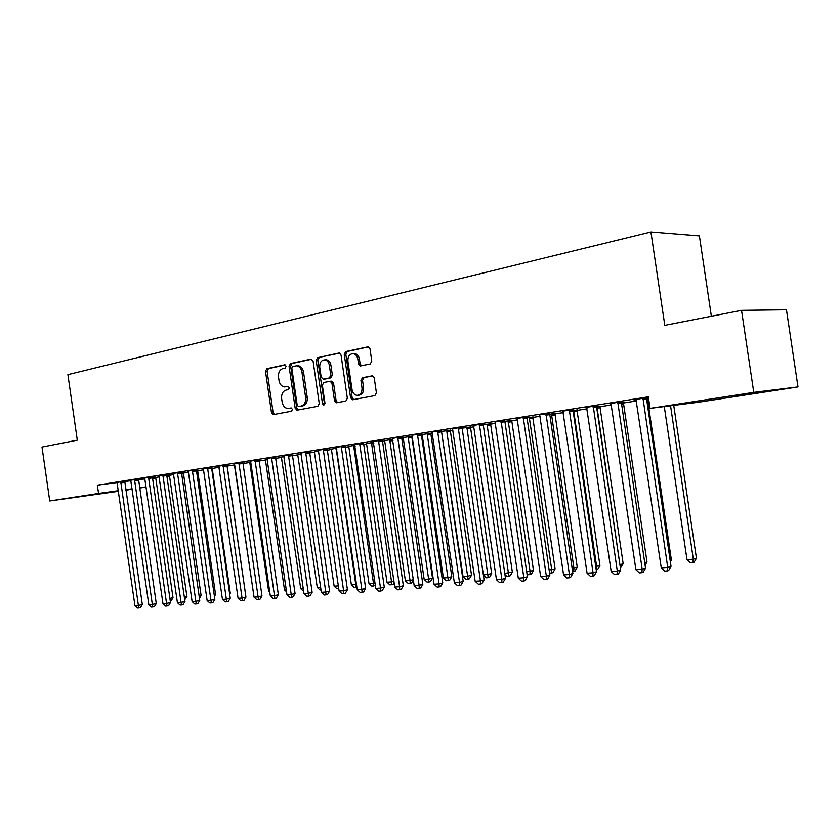 <?xml version="1.0" encoding="UTF-8"?>
<svg xmlns="http://www.w3.org/2000/svg" width="840" height="840" viewBox="0 0 840 840"><rect width="100%" height="100%" fill="white"/><g stroke="black" fill="none" stroke-linecap="round" stroke-linejoin="round"><path stroke-width="1.26" d="M286.178 366.177L284.75 364.812L266.826 368.718L265.493 371.364L271.488 412.619L273.273 414.614L291.491 411.222L292.457 409.374L291.197 407.957L287.889 408.492C284.865 408.156 282.954 406.014 282.145 402.066L281.642 398.601C281.316 394.055 282.776 391.23 286.01 390.117L288.351 389.644L289.317 387.776L288.11 386.379L284.519 386.946C281.62 386.516 279.794 384.394 279.027 380.583L278.523 377.129C278.197 372.582 279.647 369.726 282.881 368.571L285.222 368.067L286.178 366.177M370.251 363.983L371.784 361.147L369.989 348.81L368.298 346.762L345.733 351.561L344.243 354.365L350.564 397.688L352.464 399.777L374.871 395.608L376.415 392.805L374.231 377.895L372.404 375.806L362.471 377.727L360.948 380.52L362.019 387.86C362.219 392.417 360.581 394.916 357.094 395.356C354.438 395.01 352.758 393.141 352.076 389.781L347.907 361.221C347.739 356.37 349.534 353.85 353.262 353.661C355.698 354.186 357.21 356.013 357.819 359.121L358.522 363.909L360.286 365.967L370.251 363.983M650.045 408.366L753.764 392.375L798 386.935L698.019 402.286L650.045 408.366L648.333 396.827L97.346 485.163L98.543 493.437L118.398 490.707M118.482 491.306L49.728 500.966L42 447.058L77.301 440.16L67.893 374.64L650.916 231.924L664.797 325.343L741.531 310.349L753.764 392.375M49.728 500.966L98.543 493.437M313.079 361.095L310.979 359.111L290.441 363.584L289.065 366.282L295.155 408.145L296.971 410.172L317.846 406.287L319.274 403.599L313.079 361.095M339.738 353.136L317.615 357.672L338.867 353.052M337.575 402.591L336.084 400.586L334.498 400.722L336.368 402.791L345.86 401.048L347.351 398.296L341.04 355.058L339.36 353.031M334.498 400.722L331.957 383.313L330.183 381.276L323.799 382.505L322.361 385.235L324.986 403.253L323.788 405.153L322.487 403.715L316.187 360.423L317.615 357.672M711.365 316.25L699.395 235.841L650.916 231.924M621.222 401.782L611.016 403.421M647.787 398.727L648.596 398.601M636.447 400.397L633.906 400.796L636.468 400.502M646.212 398.843L648.575 398.465M572.849 409.521L562.884 411.117M600.201 406.319L596.589 406.749M526.859 416.882L517.125 418.446M554.873 413.543L549.444 414.267M483.084 423.885L473.56 425.407M511.675 420.42L504.588 421.418M441.357 430.563L432.044 432.044M470.442 426.993L461.853 428.232M401.531 436.937L392.417 438.375M431.046 433.272L432.421 433.062M421.113 434.805L422.184 434.669M421.113 434.731L432.401 432.999M363.5 443.026L354.575 444.423M392.763 439.257L384.689 440.643M327.138 448.844L318.392 450.209M354.911 445.284L348.789 446.355M292.331 454.409L283.762 455.742M318.717 451.059L314.391 451.836M258.983 459.743L250.583 461.044M284.078 456.582L281.411 457.096M227.01 464.867L218.768 466.137M258.909 460.709L260.295 460.488L258.909 460.667M250.887 461.874L249.743 462.137M196.319 469.77L188.244 471.019M227.209 465.769L229.635 465.381L226.936 465.728M219.072 466.956L216.888 467.303L219.083 467.019M166.845 474.485L158.917 475.713M197.82 470.453L196.256 470.589M187.74 471.944L188.528 471.839L187.74 471.944M138.506 479.021L130.725 480.218M169.543 474.957L166.782 475.293M97.346 485.163L117.107 482.559M124.709 481.562L130.935 480.743M138.453 479.756L144.984 478.894M169.89 598.426L173.009 597.734L155.778 478.223L155.768 477.456L159.264 476.9M184.37 597.261L186.931 596.683L169.512 476.049L169.502 475.272L173.785 474.59M199.133 596.064L201.107 595.613L183.519 473.823L183.509 473.036L188.591 472.227M214.2 594.836L215.565 594.521L197.788 471.555L197.778 470.768L203.71 469.822M229.561 593.575L230.297 593.408L212.331 469.256L212.331 468.447L219.135 467.366M245.249 592.295L227.167 466.893L227.167 466.095L234.528 464.919M242.802 463.606L249.89 462.473M258.951 461.034L265.566 459.974M275.447 458.409L281.558 457.433M292.288 455.721L297.885 454.839M309.508 452.981L314.548 452.183M327.096 450.188L331.569 449.474M345.072 447.321L348.947 446.702M363.457 444.402L366.702 443.877M382.253 441.409L384.846 440.99M401.478 438.344L403.389 438.039M403.179 437.588L424.179 579.432L428.935 579.075L432.506 578.151L411.925 437.588L412.43 436.601M421.155 435.215L422.352 435.026M422.132 434.574L443.394 577.983L448.256 577.626L451.794 576.692L430.973 434.564L430.983 433.65L432.474 433.409M441.515 431.477L463.04 576.513L468.017 576.135L471.524 575.2L450.44 431.477L450.45 430.542L452.991 430.143M470.369 427.382L474.012 426.804M504.756 573.384L512.347 572.124L490.739 425.082L490.749 424.137L495.527 423.37M511.602 420.819L517.587 419.864M549.119 570.045L555.103 568.89L532.928 418.383L532.948 417.417L540.194 416.262M554.799 413.942L563.367 412.577M595.728 566.549L599.938 565.509L577.164 411.369L577.185 410.372L587.129 408.796M600.096 407.736L596.768 408.125L619.92 564.743L623.175 563.755L600.096 407.736L600.117 406.718L611.51 404.911M644.711 562.653L646.989 561.96L623.595 404.009L623.616 402.98L636.531 400.932M670.152 560.511L671.401 560.123L647.682 400.187L647.703 399.147L648.659 399M155.809 477.141L152.481 477.572M124.751 481.226L117.033 482.412M183.55 472.721L181.377 472.962M152.534 476.774L144.679 477.981M212.373 468.132L211.439 468.185M203.637 469.413L202.167 469.644L203.648 469.455M181.429 472.154L173.428 473.393M242.76 463.281L244.818 462.956L242.76 463.229M211.512 467.344L203.353 468.605M275.405 458.084L276.098 457.968L275.405 458.062M267.309 459.26L265.419 459.638M242.834 462.326L234.507 463.617M301.203 453.852L297.728 454.493M275.478 457.107L266.994 458.419M336.609 448.203L331.411 449.127M309.54 451.657L300.888 453.002M373.622 442.302L366.544 443.531M345.114 445.967L336.284 447.342M401.436 437.913L403.221 437.693M401.436 437.871L412.356 436.159M382.305 440.013L373.286 441.431M450.513 430.175L441.242 431.519M421.218 433.786L411.999 435.246M490.822 423.749L482.969 424.872M461.969 427.266L452.55 428.757M533.022 417.018L526.732 417.89M504.704 420.431L495.075 421.964M577.259 409.973L572.712 410.56M549.57 413.249L539.721 414.824M623.7 402.57L621.075 402.843M611.425 404.387L610.029 404.607L611.436 404.439M596.726 405.709L586.646 407.316M648.407 397.341L636.027 399.42M646.359 397.761L648.417 397.435M732.312 396.144L758.142 392.406L732.312 396.144M741.531 310.349L786.461 309.781L798 386.935M146.16 487.053L139.629 488.05M132.185 489.195L125.853 490.171M105.473 493.017L82.971 496.219L105.441 492.849M125.79 489.689L132.132 488.817M139.587 487.798L146.139 486.896M517.083 418.446L540.655 576.566L546.336 576.156L549.875 575.127L526.89 416.735M288.498 386.484L287.144 386.757M288.645 408.429L290.272 408.282L288.666 408.419M291.554 408.03L290.272 408.282M285.432 364.938L268.443 368.624L267.109 371.269L273.094 412.471L274.481 414.414M311.819 359.195L292.047 363.5L290.661 366.188L296.751 408.009L298.179 409.973M292.803 366.429L291.837 368.319L297.192 405.132L298.463 406.55L301.151 406.056C304.458 404.964 305.949 402.119 305.634 397.499L301.949 372.194C301.214 368.466 299.429 366.345 296.594 365.82L292.803 366.429M300.058 406.413L298.641 406.529L300.058 406.413M296.94 365.799L298.2 365.726C301.024 366.251 302.81 368.372 303.544 372.099L307.23 397.373C307.545 401.982 306.054 404.828 302.746 405.919L300.237 406.392M336.084 400.586L333.554 383.208L331.769 381.161L330.173 381.276L331.769 381.161M319.211 357.599L317.782 360.339L324.649 404.712M329.332 365.264C328.713 362.145 327.212 360.35 324.807 359.867C321.258 360.129 319.568 362.596 319.746 367.29L321.185 377.181L323.316 379.187L329.322 377.969L330.781 375.218L329.332 365.264L330.918 365.18C330.309 362.061 328.797 360.266 326.403 359.782L325.175 359.846M324.544 379.103L323.316 379.187M330.918 365.18L332.367 375.113L330.918 377.864L324.912 379.082M353.419 353.651L354.848 353.588C357.273 354.113 358.796 355.929 359.405 359.037L360.098 363.825L361.494 365.788M358.04 395.283L358.669 395.231C362.156 394.779 363.794 392.28 363.594 387.744L362.019 387.86M372.76 375.879L364.035 377.622L362.523 380.415L363.594 387.744M368.634 346.857L347.319 351.488L345.828 354.291L352.149 397.551L353.671 399.578M152.544 476.711L152.513 477.897L155.809 477.078M173.009 597.734L171.234 600.684L170.247 600.915M120.771 481.751L138.39 605.482L134.946 605.724L117.012 482.349M124.761 481.163L142.328 604.601L138.39 605.482L138.925 607.981L137.55 608.076L134.946 605.724M142.328 604.601L140.501 607.625L138.925 607.981M166.856 474.421L166.814 475.619L169.554 474.894M186.931 596.683L184.727 599.76M181.409 473.319L183.561 472.657M201.107 595.613L199.469 598.353M134.526 479.546L152.334 604.475L148.827 604.726L130.704 480.155M138.516 478.957L156.272 603.593L152.334 604.475L152.859 607.005L151.452 607.1L148.827 604.726M156.272 603.593L154.434 606.648L152.859 607.005M148.554 477.298L166.551 603.456L162.971 603.719L144.659 477.918M148.533 478.422L152.513 477.897L170.489 602.563L166.551 603.456L167.055 606.008L165.627 606.113L162.971 603.719M170.489 602.563L168.63 605.65L167.055 606.008M196.287 470.967L197.831 470.379M215.565 594.521L214.421 596.421M211.481 468.562L212.384 468.058M230.297 593.408L229.688 594.426M162.866 475.01L181.052 602.417L177.408 602.679L158.886 475.64M162.834 476.144L166.814 475.619L184.978 601.514L181.052 602.417L181.534 604.989L180.075 605.094L177.408 602.679M184.978 601.514L183.109 604.632L181.534 604.989M177.46 472.668L195.846 601.346L192.119 601.619L173.397 473.319M181.44 472.08L199.763 600.442L195.846 601.346L196.308 603.96L194.817 604.065L192.119 601.619M199.763 600.442L197.873 603.593L196.308 603.96M192.35 470.284L210.934 600.264L207.134 600.537L188.213 470.946M196.329 469.697L214.851 599.361L210.934 600.264L211.376 602.9L209.864 603.005L207.134 600.537M214.851 599.361L212.94 602.532L211.376 602.9M234.35 464.51L253.344 592.263M207.543 467.859L226.338 599.162L222.453 599.434L203.322 468.531M211.523 467.261L230.244 598.248L226.338 599.162L226.758 601.828L225.204 601.933L222.453 599.434M230.244 598.248L228.322 601.45L226.758 601.828M249.711 462.063L268.632 591.108L269.63 591.034M269.787 592.169L268.632 591.108M265.377 459.564L284.508 589.922L286.262 589.785M286.545 591.77L284.508 589.922M281.369 457.013L300.72 588.703L303.25 588.514M303.639 591.202L300.72 588.703M297.696 454.409L317.257 587.454L320.607 587.202M321.006 589.922L320.04 589.995L317.257 587.454M314.349 451.752L334.142 586.194L338.352 585.879M338.751 588.609L336.956 588.756L334.142 586.194M338.531 587.107L338.667 588.63M331.369 449.043L351.393 584.892L355.761 584.567L336.137 448.287M356.864 587.139L354.228 587.486L351.393 584.892M355.971 587.36L355.761 584.567L356.465 584.388M348.747 446.271L369.002 583.569L373.464 583.233L353.608 445.494M375.344 585.291L371.868 586.194L369.002 583.569M373.653 586.058L373.464 583.233L374.987 582.855M366.503 443.436L386.999 582.225L391.556 581.879L371.469 442.649M394.139 582.708L393.151 584.367L389.886 584.871L386.999 582.225M391.713 584.735L391.556 581.879L393.929 581.28M384.636 440.548L405.384 580.839L410.046 580.493L389.718 439.74M413.354 580.03L411.6 583.013L410.172 583.38L408.303 583.517L405.384 580.839M410.172 583.38L410.046 580.493L413.301 579.653M432.506 578.151L430.458 581.626L429.03 581.994L408.303 438.039L408.314 437.126L412.01 436.202M429.03 581.994L427.13 582.141L424.179 579.432M451.794 576.692L449.736 580.209L448.319 580.577L427.371 435.015L427.382 434.091L431.056 433.167M448.319 580.577L446.366 580.724L443.394 577.983M471.524 575.2L469.445 578.76L468.038 579.138L446.87 431.918L446.88 430.994L450.534 430.059M468.038 579.138L466.043 579.285L463.04 576.513M483.368 574.99L491.705 573.678L470.463 426.878M491.705 573.678L489.605 577.269L488.208 577.658L466.893 427.434M488.208 577.658L486.171 577.804L483.409 575.264M512.347 572.124L510.227 575.757L508.851 576.135L487.221 425.513L487.231 424.557L490.844 423.623M508.851 576.135L506.762 576.293L504.945 574.613M526.669 571.736L533.484 570.528L511.697 420.294M533.484 570.528L531.342 574.203L529.977 574.591L530.072 571.484L508.19 420.851M529.977 574.591L527.835 574.749L527.006 573.972M555.103 568.89L552.941 572.618L551.597 573.006L551.733 569.856L529.484 418.803L529.494 417.827L533.043 416.882M551.597 573.006L549.581 573.153M572.135 568.323L577.248 567.221L554.904 413.395M577.248 567.221L575.064 570.99L573.731 571.379L573.92 568.187L551.46 413.942M573.731 571.379L572.597 571.462M599.938 565.509L597.723 569.321L596.411 569.709L596.642 566.475L573.794 411.779L573.815 410.77L577.29 409.826M596.768 408.125L596.788 407.117L600.222 406.171M623.175 563.755L620.372 567.788M621.106 403.274L623.731 402.423M646.989 561.96L645.089 565.236M646.244 399.315L647.819 398.58M671.401 560.123L670.362 561.918M223.052 465.37L242.046 598.028L238.088 598.311L218.736 466.064M227.021 464.782L245.952 597.103L242.046 598.028L242.445 600.726L240.87 600.831L238.088 598.311M245.952 597.103L244.01 600.348L242.445 600.726M238.886 462.84L258.09 596.873L254.047 597.167L234.476 463.544M242.844 462.252L261.986 595.949L258.09 596.873L258.468 599.602L256.851 599.718L254.047 597.167M261.986 595.949L260.022 599.225L258.468 599.602M255.045 460.247L274.47 595.697L270.344 595.99L250.551 460.971M258.993 459.659L278.355 594.762L274.47 595.697L274.827 598.448L273.179 598.574L270.344 595.99M278.355 594.762L276.381 598.08L274.827 598.448M271.551 457.611L291.207 594.5L286.986 594.794L266.963 458.346M275.489 457.013L295.071 593.554L291.207 594.5L291.532 597.282L289.842 597.398L286.986 594.794M295.071 593.554L293.076 596.904L291.532 597.282M288.414 454.913L308.291 593.271L303.986 593.575L283.721 455.658M292.341 454.314L312.144 592.326L308.291 593.271L308.595 596.085L306.873 596.2L303.986 593.575M312.144 592.326L310.139 595.707L308.595 596.085M305.644 452.151L325.762 592.011L321.353 592.326L300.846 452.918M309.561 451.563L329.595 591.055L325.762 592.011L326.036 594.867L324.272 594.982L321.353 592.326M329.595 591.055L327.569 594.478L326.036 594.867M323.253 449.327L343.602 590.73L339.108 591.055L318.35 450.114M327.149 448.739L347.424 589.775L343.602 590.73L343.844 593.618L342.048 593.744L339.108 591.055M347.424 589.775L345.377 593.229L343.844 593.618M341.25 446.45L361.851 589.418L357.252 589.743L336.242 447.248M345.135 445.862L365.652 588.452L361.851 589.418L362.061 592.337L360.224 592.462L357.252 589.743M365.652 588.452L363.584 591.948L362.061 592.337M359.656 443.499L380.499 588.074L375.795 588.409L354.532 444.329M363.52 442.911L384.279 587.107L380.499 588.074L380.688 591.034L378.798 591.161L375.795 588.409M384.279 587.107L382.2 590.635L380.688 591.034M378.483 440.496L399.578 586.708L394.769 587.055L373.233 441.326M382.326 439.897L403.337 585.732L399.578 586.708L399.725 589.691L397.803 589.827L394.769 587.055M403.337 585.732L401.237 589.302L399.725 589.691M397.73 437.409L419.097 585.301L414.173 585.659L392.364 438.27M401.552 436.821L422.835 584.315L419.097 585.301L419.213 588.325L417.239 588.462L414.173 585.659M422.835 584.315L420.704 587.926L419.213 588.325M417.438 434.259L439.068 583.863L434.028 584.231L411.947 435.131M421.229 433.671L442.774 582.876L439.068 583.863L439.142 586.929L437.136 587.076L434.028 584.231M442.774 582.876L440.632 586.53L439.142 586.929M437.598 431.025L459.512 582.393L454.356 582.771L431.981 431.928M441.378 430.437L463.187 581.396L459.512 582.393L459.554 585.501L457.485 585.648L454.356 582.771M463.187 581.396L461.024 585.091L459.554 585.501M458.252 427.718L480.438 580.892L475.156 581.27L452.498 428.642M461.99 427.14L484.092 579.884L480.438 580.892L480.438 584.031L478.328 584.178L475.156 581.27M484.092 579.884L481.898 583.632L480.438 584.031M479.388 424.337L501.879 579.348L496.471 579.736L473.498 425.281M483.105 423.749L505.491 578.34L501.879 579.348L501.837 582.529L499.674 582.687L496.471 579.736M505.491 578.34L503.276 582.13L501.837 582.529M501.05 420.872L523.835 577.773L518.291 578.172L495.012 421.838M504.735 420.284L527.405 576.755L523.835 577.773L523.75 580.997L521.535 581.154L518.291 578.172M527.405 576.755L525.178 580.587L523.75 580.997M523.246 417.312L546.336 576.156L546.2 579.422L543.932 579.579L540.655 576.566M549.875 575.127L547.617 579.012L546.2 579.422M545.99 413.679L569.394 574.497L563.577 574.917L539.648 414.687M549.601 413.102L572.891 573.468L569.394 574.497L569.216 577.804L566.885 577.973L563.577 574.917M572.891 573.468L570.612 577.395L569.216 577.804M569.321 409.941L593.05 572.796L587.076 573.226L562.811 410.981M572.88 409.374L596.495 571.756L593.05 572.796L592.809 576.156L590.425 576.324L587.076 573.226M596.495 571.756L594.195 575.736L592.809 576.156M593.24 406.108L617.305 571.053L611.184 571.494L586.572 407.18M596.757 405.552L620.697 570.014L617.305 571.053L617.012 574.455L614.565 574.634L611.184 571.494M620.697 570.014L618.376 574.035L617.012 574.455M617.788 402.181L642.191 569.258L635.901 569.709L610.942 403.274M621.254 401.625L645.529 568.218L642.191 569.258L641.844 572.712L639.335 572.891L635.901 569.709M645.529 568.218L643.188 572.292L641.844 572.712M664.283 406.57L687.005 559.692L693.336 559.22L696.433 558.232L673.732 405.374M696.433 558.232L694.134 562.233L692.895 562.632L693.336 559.22L670.551 405.772M692.895 562.632L690.365 562.821L687.005 559.692M642.978 398.149L667.726 567.43L661.279 567.893L635.953 399.273M646.391 397.604L671.024 566.37L667.726 567.43L667.327 570.927L664.745 571.106L661.279 567.893M671.024 566.37L668.64 570.507L667.327 570.927M273.094 412.471L271.488 412.619M267.109 371.269L265.493 371.364M268.443 368.624L266.826 368.718M296.751 408.009L295.155 408.145M290.661 366.188L289.065 366.282M292.047 363.5L290.441 363.584M302.746 405.919L301.151 406.056M307.23 397.373L305.634 397.499M303.544 372.099L301.949 372.194M333.554 383.208L331.957 383.313M324.072 403.578L322.487 403.715M317.782 360.339L316.187 360.423M330.918 377.864L329.322 377.969M332.367 375.113L330.781 375.218M360.098 363.825L358.522 363.909M359.405 359.037L357.819 359.121M362.523 380.415L360.948 380.52M364.035 377.622L362.471 377.727M352.149 397.551L350.564 397.688M345.828 354.291L344.243 354.365M347.319 351.488L345.733 351.561M155.778 478.223L152.618 478.643M120.729 482.066L124.709 481.541M120.74 482.853L124.73 482.328M169.512 476.049L166.918 476.385M183.519 473.823L181.514 474.086M134.495 479.861L138.474 479.336M134.505 480.659L138.484 480.134M148.523 477.624L152.502 477.099M197.788 471.555L196.403 471.744M212.331 469.256L211.596 469.35M162.823 475.335L166.803 474.81M177.418 473.004L181.398 472.479M177.429 473.823L181.398 473.298M192.308 470.62L196.277 470.106M192.318 471.45L196.287 470.935M207.501 468.195L211.459 467.681M207.512 469.024L211.47 468.51M336.798 449.411L336.074 449.505M336.672 448.56L336.074 448.634M355.1 446.534L353.556 446.733M354.974 445.673L353.556 445.851M373.821 443.594L371.406 443.898M373.695 442.722L371.417 443.006M392.963 440.58L389.655 441M392.837 439.698L389.655 440.097M411.925 437.588L408.303 438.039M430.973 434.564L427.371 435.015M450.44 431.477L446.87 431.918M470.358 428.316L466.809 428.757M470.369 427.371L466.82 427.812M490.739 425.082L487.221 425.513M511.592 421.774L508.106 422.205M511.602 420.808L508.116 421.239M532.928 418.383L529.484 418.803M554.788 414.918L551.365 415.338M554.799 413.931L551.387 414.341M577.164 411.369L573.794 411.779M623.595 404.009L621.254 404.281M647.682 400.187L646.401 400.334M223.01 465.717L226.958 465.203M223.02 466.557L226.968 466.043M238.833 463.187L242.781 462.672M238.844 464.037L242.792 463.522M255.003 460.593L258.93 460.089M255.003 461.465L258.941 460.95M271.509 457.957L275.425 457.454M271.509 458.829L275.436 458.325M288.362 455.259L292.278 454.766M288.372 456.151L292.278 455.647M305.592 452.508L309.488 452.015M305.592 453.401L309.488 452.907M323.201 449.694L327.086 449.201M323.201 450.597L327.086 450.104M341.197 446.817L345.062 446.334M341.197 447.731L345.062 447.237M359.594 443.877L363.447 443.394M359.594 444.801L363.437 444.318M378.42 440.864L382.242 440.391M378.409 441.798L382.242 441.326M397.667 437.787L401.478 437.315M397.667 438.732L401.468 438.26M417.375 434.637L421.144 434.175M417.365 435.593L421.144 435.131M437.535 431.413L441.284 430.952M437.524 432.39L441.273 431.918M458.178 428.117L461.906 427.665M458.168 429.093L461.885 428.642M479.315 424.736L483.011 424.284M479.304 425.733L483 425.281M500.976 421.27L504.63 420.83M500.966 422.279L504.62 421.838M523.173 417.732L526.785 417.291M523.152 418.74L526.774 418.31M545.916 414.089L549.497 413.669M545.895 415.118L549.476 414.687M569.236 410.361L572.775 409.941M569.216 411.401L572.754 410.981M593.155 406.539L596.642 406.13M593.135 407.6L596.621 407.18M617.694 402.612L621.138 402.213M617.673 403.683L621.106 403.284M642.884 398.591L646.264 398.202M642.863 399.672L646.244 399.284M298.2 365.726L296.594 365.82M326.403 359.782L324.807 359.867M354.848 353.588L353.262 353.661"/></g></svg>
